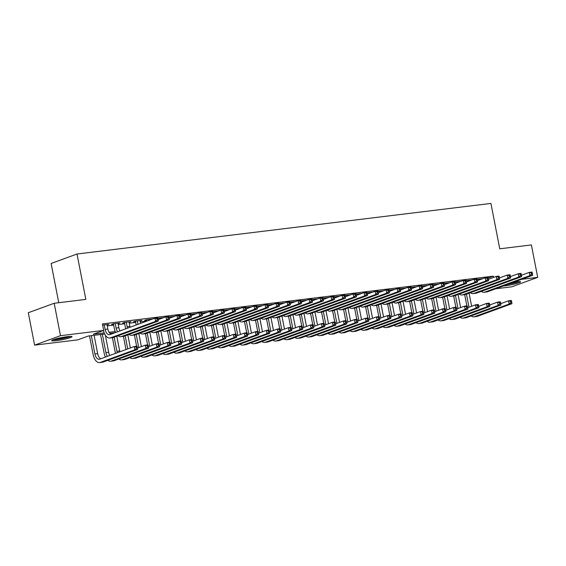 <?xml version="1.0" encoding="UTF-8"?>
<svg xmlns="http://www.w3.org/2000/svg" width="566" height="566" viewBox="0 0 566 566"><rect width="100%" height="100%" fill="white"/><g stroke="black" fill="none" stroke-linecap="round" stroke-linejoin="round"><path stroke-width="0.85" d="M67.312 336.671A10.365 1.097 -11 0 1 72.023 336.685A10.365 1.097 -11 0 1 66.845 338.68A10.365 1.097 -11 0 1 56.395 340.654A10.365 1.097 -11 0 1 51.683 340.64A10.365 1.097 -11 0 1 56.862 338.645A10.365 1.097 -11 0 1 67.312 336.671M514.02 282.101A10.365 1.097 -11 0 1 515.902 281.84A10.365 1.097 -11 0 1 520.621 281.854A10.365 1.097 -11 0 1 515.435 283.849A10.365 1.097 -11 0 1 504.992 285.823A10.365 1.097 -11 0 1 503.344 286M58.758 302.711L51.124 263.466L77.011 254.014L490.927 203.42L499.75 248.807L531.396 244.936L537.7 277.354L511.813 286.806L495.738 288.773M104.675 334.025L88.303 336.02L77.811 339.855L34.604 345.14L60.484 335.688L103.691 330.403L93.199 334.237L104.179 332.893M60.484 335.688L54.187 303.27L28.3 312.722L34.604 345.14M107.073 325.011L108.92 324.36L102.665 325.125M118.082 323.667L119.928 323.016L113.327 323.823L111.573 324.46L113.504 324.226M129.09 322.316L130.937 321.665L124.336 322.478L122.581 323.115L124.513 322.882M140.099 320.972L141.946 320.321L135.338 321.127L133.59 321.771L135.522 321.53M152.544 319.026L146.346 319.783L144.599 320.42L146.53 320.186M163.553 317.682L157.921 318.368M174.561 316.337L168.93 317.024M185.57 314.993L179.938 315.679M196.579 313.642L190.947 314.335M207.588 312.298L201.949 312.991M218.596 310.953L212.958 311.64M229.605 309.609L223.966 310.295M240.614 308.265L234.975 308.951M251.622 306.921L245.984 307.607M262.631 305.569L256.992 306.263M273.64 304.225L268.001 304.918M284.648 302.881L279.01 303.567M295.657 301.536L290.018 302.223M306.666 300.192L301.027 300.879M317.675 298.848L312.036 299.534M328.683 297.497L323.045 298.19M339.692 296.152L334.053 296.846M350.701 294.808L345.062 295.494M361.709 293.464L356.071 294.15M372.718 292.12L367.079 292.806M383.727 290.768L378.088 291.462M394.728 289.424L389.097 290.117M405.737 288.08L400.105 288.766M416.746 286.736L411.114 287.422M427.755 285.391L422.123 286.078M438.763 284.047L433.132 284.733M449.772 282.696L444.133 283.389M460.781 281.352L455.142 282.045M471.789 280.007L466.151 280.694M488.168 278.005L493.234 276.151L102.432 323.922L103.691 330.403M107.243 325.882L113.674 325.096M118.252 324.537L124.683 323.752M129.26 323.193L135.691 322.408M140.269 321.842L146.693 321.056M482.798 278.663L477.159 279.349M54.187 303.27L85.834 299.4L77.011 254.014M493.234 276.151L493.481 277.439M521.626 279.321L537.7 277.354M109.054 332.299L115.188 331.549M114.905 332.773L109.882 333.388M140.113 320.547L140.198 320.964M129.112 321.891L129.19 322.309M118.103 323.236L118.181 323.653M107.094 324.58L107.172 324.997M478.525 279.187L478.716 280.156M521.47 275.239L529.245 272.402L531.998 272.062L532.266 272.805L531.17 272.939L531.424 274.234L532.521 274.1L532.266 272.805M532.521 274.1L532.627 275.302L487.538 291.773A9.962 5.483 83 0 1 486.859 291.936L484.107 292.268A9.962 5.483 83 0 1 481.326 291.363M532.627 275.302L529.875 275.642L484.786 292.106A9.962 5.483 83 0 1 484.107 292.268M531.424 274.234L529.875 275.642L529.245 272.402L531.17 272.939M466.858 305.888L464.672 294.645M469.08 293.16L471.62 306.248M466.448 294.122L468.988 307.211M500.768 303.631L508.537 300.794L511.289 300.454L511.565 301.197L510.461 301.331L510.716 302.626L511.82 302.492L511.565 301.197M511.82 302.492L511.919 303.694L477.329 316.33A9.962 5.483 83 0 1 476.643 316.493L473.891 316.833A9.962 5.483 83 0 1 471.117 315.92M511.919 303.694L509.167 304.034L474.577 316.663A9.962 5.483 83 0 1 473.891 316.833M510.716 302.626L509.167 304.034L508.537 300.794L510.461 301.331M518.364 281.606A8.964 0.948 -11 0 1 508.685 284.047M513.305 282.356A8.306 0.877 169 0 0 514.77 281.988M507.935 284.323A10.294 1.09 169 0 0 519.227 281.578M69.774 336.437A8.964 0.948 -11 0 1 61.836 338.56A8.964 0.948 -11 0 1 53.678 339.565M57.152 338.574A8.306 0.877 169 0 0 66.18 336.82M52.871 339.862A10.294 1.09 169 0 0 61.864 338.694A10.294 1.09 169 0 0 70.63 336.409M467.516 280.531L467.707 281.5M510.461 276.583L518.237 273.746L520.989 273.406L521.265 274.149L520.161 274.284L520.416 275.578L521.512 275.444L521.265 274.149M521.512 275.444L521.619 276.654L476.53 293.117A9.962 5.483 83 0 1 475.85 293.28L473.098 293.613A9.962 5.483 83 0 1 470.318 292.707M521.619 276.654L518.866 276.986L473.777 293.45A9.962 5.483 83 0 1 473.098 293.613M520.416 275.578L518.866 276.986L518.237 273.746L520.161 274.284M456.507 281.875L456.698 282.844M499.46 277.927L507.228 275.09L509.98 274.751L510.256 275.493L509.152 275.628L509.407 276.93L510.504 276.795L510.256 275.493M510.504 276.795L510.61 277.998L465.521 294.462A9.962 5.483 83 0 1 464.842 294.624L462.089 294.964A9.962 5.483 83 0 1 459.309 294.051M510.61 277.998L507.858 278.33L462.769 294.794A9.962 5.483 83 0 1 462.089 294.964M509.407 276.93L507.858 278.33L507.228 275.09L509.152 275.628M445.506 283.219L445.69 284.189M488.451 279.271L496.219 276.434L498.971 276.102L499.247 276.838L498.144 276.972L498.398 278.274L499.495 278.139L499.247 276.838M499.495 278.139L499.601 279.342L454.512 295.806A9.962 5.483 83 0 1 453.833 295.968L451.081 296.308A9.962 5.483 83 0 1 448.3 295.402M499.601 279.342L496.849 279.675L451.76 296.145A9.962 5.483 83 0 1 451.081 296.308M498.398 278.274L496.849 279.675L496.219 276.434L498.144 276.972M434.497 284.564L434.681 285.533M477.442 280.616L485.211 277.779L487.963 277.446L488.239 278.189L487.135 278.323L487.39 279.618L488.486 279.484L488.239 278.189M488.486 279.484L488.592 280.686L443.503 297.15A9.962 5.483 83 0 1 442.824 297.313L440.072 297.652A9.962 5.483 83 0 1 437.292 296.747M488.592 280.686L485.84 281.026L440.751 297.49A9.962 5.483 83 0 1 440.072 297.652M487.39 279.618L485.84 281.026L485.211 277.779L487.135 278.323M455.849 307.232L453.663 295.99M458.071 294.511L460.611 307.593M455.439 295.466L457.979 308.555M489.76 304.975L497.528 302.138L500.28 301.798L500.556 302.541L499.453 302.676L499.707 303.97L500.811 303.836L500.556 302.541M500.811 303.836L500.91 305.046L466.32 317.675A9.962 5.483 83 0 1 465.634 317.837L462.882 318.177A9.962 5.483 83 0 1 460.108 317.271M500.91 305.046L498.158 305.378L463.568 318.014A9.962 5.483 83 0 1 462.882 318.177M499.707 303.97L498.158 305.378L497.528 302.138L499.453 302.676M444.841 308.576L442.654 297.334M447.062 295.855L449.602 308.944M444.43 296.81L446.97 309.899M478.751 306.319L486.519 303.482L489.272 303.143L489.548 303.885L488.444 304.02L488.699 305.322L489.802 305.187L489.548 303.885M489.802 305.187L489.908 306.39L455.312 319.019A9.962 5.483 83 0 1 454.625 319.189L451.873 319.521A9.962 5.483 83 0 1 449.1 318.616M489.908 306.39L487.156 306.722L452.559 319.358A9.962 5.483 83 0 1 451.873 319.521M488.699 305.322L487.156 306.722L486.519 303.482L488.444 304.02M433.832 309.92L431.646 298.678M436.053 297.2L438.593 310.288M433.422 298.162L435.962 311.243M467.742 307.663L475.518 304.826L478.27 304.494L478.539 305.23L477.435 305.364L477.69 306.666L478.794 306.531L478.539 305.23M478.794 306.531L478.9 307.734L444.303 320.363A9.962 5.483 83 0 1 443.617 320.533L440.864 320.865A9.962 5.483 83 0 1 438.091 319.96M478.9 307.734L476.148 308.067L441.551 320.703A9.962 5.483 83 0 1 440.864 320.865M477.69 306.666L476.148 308.067L475.518 304.826L477.435 305.364M422.823 311.265L420.644 300.03M425.045 298.544L427.585 311.633M422.413 299.506L424.953 312.595M456.734 309.015L464.509 306.171L467.261 305.838L467.53 306.581L466.434 306.715L466.681 308.01L467.785 307.876L467.53 306.581M467.785 307.876L467.891 309.078L433.294 321.714A9.962 5.483 83 0 1 432.608 321.877L429.856 322.21A9.962 5.483 83 0 1 427.082 321.304M467.891 309.078L465.139 309.418L430.542 322.047A9.962 5.483 83 0 1 429.856 322.21M466.681 308.01L465.139 309.418L464.509 306.171L466.434 306.715M423.488 285.915L423.672 286.877M466.434 281.967L474.202 279.13L476.954 278.79L477.23 279.533L476.126 279.668L476.381 280.962L477.478 280.828L477.23 279.533M477.478 280.828L477.584 282.031L432.495 298.494A9.962 5.483 83 0 1 431.816 298.664L429.063 298.997A9.962 5.483 83 0 1 426.283 298.091M477.584 282.031L474.832 282.37L429.743 298.834A9.962 5.483 83 0 1 429.063 298.997M476.381 280.962L474.832 282.37L474.202 279.13L476.126 279.668M411.815 312.616L409.635 301.374M414.036 299.888L416.576 312.977M411.404 300.85L413.951 313.939M445.725 310.359L453.5 307.522L456.253 307.182L456.521 307.925L455.425 308.06L455.672 309.354L456.776 309.22L456.521 307.925M456.776 309.22L456.882 310.423L422.286 323.059A9.962 5.483 83 0 1 421.599 323.221L418.847 323.561A9.962 5.483 83 0 1 416.074 322.648M456.882 310.423L454.13 310.762L419.533 323.391A9.962 5.483 83 0 1 418.847 323.561M455.672 309.354L454.13 310.762L453.5 307.522L455.425 308.06M412.48 287.259L412.664 288.228M455.425 283.311L463.193 280.474L465.945 280.135L466.221 280.877L465.118 281.012L465.372 282.307L466.469 282.172L466.221 280.877M466.469 282.172L466.575 283.375L421.486 299.846A9.962 5.483 83 0 1 420.807 300.008L418.055 300.341A9.962 5.483 83 0 1 415.274 299.435M466.575 283.375L463.823 283.715L418.734 300.178A9.962 5.483 83 0 1 418.055 300.341M465.372 282.307L463.823 283.715L463.193 280.474L465.118 281.012M400.806 313.96L398.627 302.718M403.027 301.232L405.567 314.321M400.395 302.194L402.942 315.283M434.716 311.703L442.492 308.866L445.244 308.527L445.513 309.269L444.416 309.404L444.664 310.699L445.767 310.564L445.513 309.269M445.767 310.564L445.874 311.767L411.277 324.403A9.962 5.483 83 0 1 410.598 324.566L407.845 324.905A9.962 5.483 83 0 1 405.065 324M445.874 311.767L443.121 312.107L408.525 324.735A9.962 5.483 83 0 1 407.845 324.905M444.664 310.699L443.121 312.107L442.492 308.866L444.416 309.404M401.471 288.603L401.655 289.573M444.416 284.656L452.184 281.818L454.937 281.479L455.213 282.222L454.109 282.356L454.364 283.651L455.46 283.516L455.213 282.222M455.46 283.516L455.566 284.726L410.477 301.19A9.962 5.483 83 0 1 409.798 301.353L407.046 301.692A9.962 5.483 83 0 1 404.265 300.779M455.566 284.726L452.814 285.059L407.725 301.522A9.962 5.483 83 0 1 407.046 301.692M454.364 283.651L452.814 285.059L452.184 281.818L454.109 282.356M389.797 315.304L387.618 304.062M392.019 302.584L394.559 315.665M389.387 303.539L391.934 316.627M423.708 313.048L431.483 310.21L434.235 309.871L434.504 310.614L433.407 310.748L433.655 312.043L434.759 311.908L434.504 310.614M434.759 311.908L434.865 313.118L400.268 325.747A9.962 5.483 83 0 1 399.589 325.91L396.837 326.249A9.962 5.483 83 0 1 394.056 325.344M434.865 313.118L432.113 313.451L397.516 326.087A9.962 5.483 83 0 1 396.837 326.249M433.655 312.043L432.113 313.451L431.483 310.21L433.407 310.748M390.462 289.948L390.646 290.917M433.407 286L441.176 283.163L443.928 282.83L444.204 283.566L443.1 283.7L443.355 285.002L444.452 284.868L444.204 283.566M444.452 284.868L444.558 286.071L399.469 302.534A9.962 5.483 83 0 1 398.789 302.697L396.037 303.036A9.962 5.483 83 0 1 393.257 302.131M444.558 286.071L441.805 286.403L396.716 302.867A9.962 5.483 83 0 1 396.037 303.036M443.355 285.002L441.805 286.403L441.176 283.163L443.1 283.7M378.796 316.649L376.609 305.407M381.01 303.928L383.557 317.017M378.378 304.89L380.925 317.972M412.699 314.392L420.474 311.555L423.227 311.222L423.495 311.958L422.399 312.092L422.646 313.394L423.75 313.26L423.495 311.958M423.75 313.26L423.856 314.463L389.259 327.091A9.962 5.483 83 0 1 388.58 327.261L385.828 327.594A9.962 5.483 83 0 1 383.048 326.688M423.856 314.463L421.104 314.795L386.507 327.431A9.962 5.483 83 0 1 385.828 327.594M422.646 313.394L421.104 314.795L420.474 311.555L422.399 312.092M379.453 291.292L379.637 292.261M422.399 287.344L430.167 284.507L432.919 284.174L433.195 284.91L432.091 285.045L432.346 286.346L433.45 286.212L433.195 284.91M433.45 286.212L433.549 287.415L388.46 303.878A9.962 5.483 83 0 1 387.781 304.041L385.029 304.381A9.962 5.483 83 0 1 382.248 303.475M433.549 287.415L430.797 287.747L385.708 304.218A9.962 5.483 83 0 1 385.029 304.381M432.346 286.346L430.797 287.747L430.167 284.507L432.091 285.045M368.445 292.636L368.629 293.605M411.39 288.695L419.158 285.851L421.911 285.519L422.186 286.262L421.083 286.396L421.337 287.691L422.441 287.556L422.186 286.262M422.441 287.556L422.54 288.759L377.451 305.223A9.962 5.483 83 0 1 376.772 305.392L374.02 305.725A9.962 5.483 83 0 1 371.239 304.819M422.54 288.759L419.788 289.099L374.699 305.562A9.962 5.483 83 0 1 374.02 305.725M421.337 287.691L419.788 289.099L419.158 285.851L421.083 286.396M357.436 293.987L357.62 294.957M400.381 290.04L408.15 287.203L410.902 286.863L411.178 287.606L410.074 287.74L410.329 289.035L411.432 288.901L411.178 287.606M411.432 288.901L411.532 290.103L366.443 306.567A9.962 5.483 83 0 1 365.763 306.737L363.011 307.069A9.962 5.483 83 0 1 360.231 306.164M411.532 290.103L408.786 290.443L363.69 306.906A9.962 5.483 83 0 1 363.011 307.069M410.329 289.035L408.786 290.443L408.15 287.203L410.074 287.74M346.427 295.332L346.618 296.301M389.373 291.384L397.141 288.547L399.893 288.207L400.169 288.95L399.065 289.085L399.32 290.379L400.424 290.245L400.169 288.95M400.424 290.245L400.53 291.448L355.434 307.918A9.962 5.483 83 0 1 354.755 308.081L352.002 308.413A9.962 5.483 83 0 1 349.222 307.508M400.53 291.448L397.778 291.787L352.682 308.251A9.962 5.483 83 0 1 352.002 308.413M399.32 290.379L397.778 291.787L397.141 288.547L399.065 289.085M335.419 296.676L335.61 297.645M378.364 292.728L386.139 289.891L388.892 289.551L389.16 290.294L388.057 290.429L388.311 291.723L389.415 291.589L389.16 290.294M389.415 291.589L389.521 292.799L344.425 309.262A9.962 5.483 83 0 1 343.746 309.425L340.994 309.765A9.962 5.483 83 0 1 338.22 308.852M389.521 292.799L386.769 293.131L341.673 309.595A9.962 5.483 83 0 1 340.994 309.765M388.311 291.723L386.769 293.131L386.139 289.891L388.057 290.429M324.41 298.02L324.601 298.99M367.355 294.072L375.131 291.235L377.883 290.903L378.152 291.639L377.055 291.773L377.303 293.075L378.406 292.94L378.152 291.639M378.406 292.94L378.512 294.143L333.424 310.607A9.962 5.483 83 0 1 332.737 310.769L329.985 311.109A9.962 5.483 83 0 1 327.212 310.203M378.512 294.143L375.76 294.476L330.671 310.946A9.962 5.483 83 0 1 329.985 311.109M377.303 293.075L375.76 294.476L375.131 291.235L377.055 291.773M313.401 299.364L313.592 300.334M356.347 295.417L364.122 292.58L366.874 292.247L367.143 292.99L366.046 293.124L366.294 294.419L367.398 294.285L367.143 292.99M367.398 294.285L367.504 295.487L322.415 311.951A9.962 5.483 83 0 1 321.729 312.114L318.976 312.453A9.962 5.483 83 0 1 316.203 311.548M367.504 295.487L364.752 295.82L319.663 312.291A9.962 5.483 83 0 1 318.976 312.453M366.294 294.419L364.752 295.82L364.122 292.58L366.046 293.124M302.393 300.709L302.584 301.678M345.338 296.768L353.113 293.924L355.865 293.591L356.134 294.334L355.038 294.469L355.285 295.763L356.389 295.629L356.134 294.334M356.389 295.629L356.495 296.832L311.406 313.295A9.962 5.483 83 0 1 310.72 313.465L307.968 313.797A9.962 5.483 83 0 1 305.194 312.892M356.495 296.832L353.743 297.171L308.654 313.635A9.962 5.483 83 0 1 307.968 313.797M355.285 295.763L353.743 297.171L353.113 293.924L355.038 294.469M291.384 302.06L291.575 303.029M334.329 298.112L342.105 295.275L344.857 294.936L345.126 295.678L344.029 295.813L344.277 297.108L345.38 296.973L345.126 295.678M345.38 296.973L345.486 298.176L300.397 314.639A9.962 5.483 83 0 1 299.711 314.809L296.959 315.142A9.962 5.483 83 0 1 294.186 314.236M345.486 298.176L342.734 298.515L297.645 314.979A9.962 5.483 83 0 1 296.959 315.142M344.277 297.108L342.734 298.515L342.105 295.275L344.029 295.813M280.375 303.404L280.566 304.374M323.32 299.456L331.096 296.619L333.848 296.28L334.117 297.023L333.02 297.157L333.268 298.452L334.372 298.317L334.117 297.023M334.372 298.317L334.478 299.52L289.389 315.991A9.962 5.483 83 0 1 288.702 316.153L285.95 316.486A9.962 5.483 83 0 1 283.177 315.58M334.478 299.52L331.726 299.86L286.637 316.323A9.962 5.483 83 0 1 285.95 316.486M333.268 298.452L331.726 299.86L331.096 296.619L333.02 297.157M269.366 304.749L269.558 305.718M312.312 300.801L320.087 297.964L322.839 297.624L323.108 298.367L322.012 298.501L322.259 299.803L323.363 299.669L323.108 298.367M323.363 299.669L323.469 300.871L278.38 317.335A9.962 5.483 83 0 1 277.694 317.498L274.942 317.837A9.962 5.483 83 0 1 272.168 316.925M323.469 300.871L320.717 301.204L275.628 317.668A9.962 5.483 83 0 1 274.942 317.837M322.259 299.803L320.717 301.204L320.087 297.964L322.012 298.501M258.358 306.093L258.549 307.062M301.303 302.145L309.078 299.308L311.831 298.975L312.099 299.711L311.003 299.846L311.25 301.147L312.354 301.013L312.099 299.711M312.354 301.013L312.46 302.216L267.371 318.679A9.962 5.483 83 0 1 266.685 318.842L263.933 319.182A9.962 5.483 83 0 1 261.159 318.276M312.46 302.216L309.708 302.548L264.619 319.019A9.962 5.483 83 0 1 263.933 319.182M311.25 301.147L309.708 302.548L309.078 299.308L311.003 299.846M367.787 317.993L365.601 306.758M370.001 305.272L372.548 318.361M367.369 306.234L369.916 319.323M401.69 315.736L409.466 312.899L412.218 312.566L412.487 313.302L411.39 313.444L411.638 314.738L412.741 314.604L412.487 313.302M412.741 314.604L412.847 315.807L378.251 328.436A9.962 5.483 83 0 1 377.572 328.605L374.819 328.938A9.962 5.483 83 0 1 372.039 328.032M412.847 315.807L410.095 316.139L375.499 328.775A9.962 5.483 83 0 1 374.819 328.938M411.638 314.738L410.095 316.139L409.466 312.899L411.39 313.444M356.778 319.337L354.592 308.102M358.993 306.616L361.54 319.705M356.361 307.579L358.908 320.667M390.682 317.087L398.457 314.243L401.209 313.911L401.478 314.654L400.381 314.788L400.629 316.083L401.733 315.948L401.478 314.654M401.733 315.948L401.839 317.151L367.242 329.787A9.962 5.483 83 0 1 366.563 329.95L363.811 330.282A9.962 5.483 83 0 1 361.03 329.377M401.839 317.151L399.087 317.491L364.49 330.12A9.962 5.483 83 0 1 363.811 330.282M400.629 316.083L399.087 317.491L398.457 314.243L400.381 314.788M345.769 320.689L343.583 309.446M347.984 307.961L350.531 321.049M345.352 308.923L347.899 322.012M379.673 318.432L387.448 315.595L390.2 315.255L390.469 315.998L389.373 316.132L389.62 317.427L390.724 317.293L390.469 315.998M390.724 317.293L390.83 318.495L356.233 331.131A9.962 5.483 83 0 1 355.554 331.294L352.802 331.634A9.962 5.483 83 0 1 350.021 330.721M390.83 318.495L388.078 318.835L353.481 331.464A9.962 5.483 83 0 1 352.802 331.634M389.62 317.427L388.078 318.835L387.448 315.595L389.373 316.132M334.761 322.033L332.575 310.791M336.975 309.305L339.522 322.394M334.343 310.267L336.89 323.356M368.664 319.776L376.44 316.939L379.192 316.599L379.461 317.342L378.364 317.476L378.619 318.771L379.715 318.637L379.461 317.342M379.715 318.637L379.821 319.84L345.225 332.475A9.962 5.483 83 0 1 344.545 332.638L341.793 332.978A9.962 5.483 83 0 1 339.013 332.072M379.821 319.84L377.069 320.179L342.472 332.815A9.962 5.483 83 0 1 341.793 332.978M378.619 318.771L377.069 320.179L376.44 316.939L378.364 317.476M323.752 323.377L321.566 312.135M325.966 310.656L328.513 323.738M323.335 311.611L325.882 324.7M357.655 321.12L365.431 318.283L368.183 317.943L368.459 318.686L367.355 318.821L367.61 320.115L368.707 319.981L368.459 318.686M368.707 319.981L368.813 321.191L334.216 333.82A9.962 5.483 83 0 1 333.537 333.982L330.785 334.322A9.962 5.483 83 0 1 328.004 333.416M368.813 321.191L366.06 321.523L331.464 334.159A9.962 5.483 83 0 1 330.785 334.322M367.61 320.115L366.06 321.523L365.431 318.283L367.355 318.821M312.743 324.721L310.557 313.479M314.958 312L317.505 325.089M312.326 312.963L314.873 326.044M346.647 322.464L354.422 319.627L357.174 319.295L357.45 320.031L356.347 320.165L356.601 321.467L357.698 321.332L357.45 320.031M357.698 321.332L357.804 322.535L323.207 335.164A9.962 5.483 83 0 1 322.528 335.334L319.776 335.666A9.962 5.483 83 0 1 316.995 334.761M357.804 322.535L355.052 322.868L320.455 335.504A9.962 5.483 83 0 1 319.776 335.666M356.601 321.467L355.052 322.868L354.422 319.627L356.347 320.165M301.735 326.066L299.548 314.83M303.949 313.345L306.496 326.433M301.317 314.307L303.864 327.396M335.645 323.809L343.413 320.972L346.166 320.639L346.442 321.382L345.338 321.516L345.593 322.811L346.689 322.677L346.442 321.382M346.689 322.677L346.795 323.879L312.199 336.515A9.962 5.483 83 0 1 311.519 336.678L308.767 337.011A9.962 5.483 83 0 1 305.987 336.105M346.795 323.879L344.043 324.212L309.446 336.848A9.962 5.483 83 0 1 308.767 337.011M345.593 322.811L344.043 324.212L343.413 320.972L345.338 321.516M290.726 327.417L288.54 316.175M292.94 314.689L295.487 327.778M290.308 315.651L292.855 328.74M324.636 325.16L332.405 322.316L335.157 321.983L335.433 322.726L334.329 322.861L334.584 324.155L335.68 324.021L335.433 322.726M335.68 324.021L335.787 325.224L301.19 337.86A9.962 5.483 83 0 1 300.511 338.022L297.758 338.355A9.962 5.483 83 0 1 294.978 337.449M335.787 325.224L333.034 325.563L298.438 338.192A9.962 5.483 83 0 1 297.758 338.355M334.584 324.155L333.034 325.563L332.405 322.316L334.329 322.861M279.717 328.761L277.531 317.519M281.932 316.033L284.479 329.122M279.307 316.995L281.847 330.084M313.628 326.504L321.396 323.667L324.148 323.327L324.424 324.07L323.32 324.205L323.575 325.5L324.672 325.365L324.424 324.07M324.672 325.365L324.778 326.568L290.181 339.204A9.962 5.483 83 0 1 289.502 339.367L286.75 339.706A9.962 5.483 83 0 1 283.969 338.793M324.778 326.568L322.026 326.907L287.429 339.536A9.962 5.483 83 0 1 286.75 339.706M323.575 325.5L322.026 326.907L321.396 323.667L323.32 324.205M268.709 330.105L266.522 318.863M270.923 317.377L273.47 330.466M268.298 318.34L270.838 331.428M302.619 327.848L310.387 325.011L313.139 324.672L313.415 325.415L312.312 325.549L312.566 326.844L313.663 326.709L313.415 325.415M313.663 326.709L313.769 327.912L279.172 340.548A9.962 5.483 83 0 1 278.493 340.711L275.741 341.05A9.962 5.483 83 0 1 272.961 340.145M313.769 327.912L311.017 328.252L276.42 340.888A9.962 5.483 83 0 1 275.741 341.05M312.566 326.844L311.017 328.252L310.387 325.011L312.312 325.549M257.7 331.45L255.514 320.207M259.914 318.729L262.461 331.81M257.289 319.684L259.829 332.773M291.61 329.193L299.379 326.356L302.131 326.016L302.407 326.759L301.303 326.893L301.558 328.195L302.654 328.061L302.407 326.759M302.654 328.061L302.76 329.263L268.164 341.892A9.962 5.483 83 0 1 267.485 342.055L264.732 342.395A9.962 5.483 83 0 1 261.952 341.489M302.76 329.263L300.008 329.596L265.412 342.232A9.962 5.483 83 0 1 264.732 342.395M301.558 328.195L300.008 329.596L299.379 326.356L301.303 326.893M246.691 332.794L244.505 321.552M248.906 320.073L251.453 333.162M246.281 321.035L248.821 334.117M280.602 330.537L288.37 327.7L291.122 327.367L291.398 328.103L290.294 328.238L290.549 329.539L291.646 329.405L291.398 328.103M291.646 329.405L291.752 330.608L257.162 343.237A9.962 5.483 83 0 1 256.476 343.406L253.724 343.739A9.962 5.483 83 0 1 250.95 342.833M291.752 330.608L289 330.94L254.41 343.576A9.962 5.483 83 0 1 253.724 343.739M290.549 329.539L289 330.94L288.37 327.7L290.294 328.238M247.349 307.437L247.54 308.406M290.294 303.489L298.07 300.652L300.822 300.32L301.091 301.062L299.994 301.197L300.242 302.492L301.345 302.357L301.091 301.062M301.345 302.357L301.452 303.56L256.363 320.023A9.962 5.483 83 0 1 255.683 320.186L252.931 320.526A9.962 5.483 83 0 1 250.151 319.62M301.452 303.56L298.699 303.9L253.61 320.363A9.962 5.483 83 0 1 252.931 320.526M300.242 302.492L298.699 303.9L298.07 300.652L299.994 301.197M236.34 308.788L236.531 309.751M279.286 304.841L287.061 302.003L289.813 301.664L290.082 302.407L288.985 302.541L289.24 303.836L290.337 303.701L290.082 302.407M290.337 303.701L290.443 304.904L245.354 321.368A9.962 5.483 83 0 1 244.675 321.538L241.923 321.87A9.962 5.483 83 0 1 239.142 320.964M290.443 304.904L287.691 305.244L242.602 321.707A9.962 5.483 83 0 1 241.923 321.87M289.24 303.836L287.691 305.244L287.061 302.003L288.985 302.541M225.332 310.133L225.523 311.102M268.277 306.185L276.052 303.348L278.805 303.008L279.08 303.751L277.977 303.885L278.231 305.18L279.328 305.046L279.08 303.751M279.328 305.046L279.434 306.248L234.345 322.719A9.962 5.483 83 0 1 233.666 322.882L230.914 323.214A9.962 5.483 83 0 1 228.133 322.309M279.434 306.248L276.682 306.588L231.593 323.052A9.962 5.483 83 0 1 230.914 323.214M278.231 305.18L276.682 306.588L276.052 303.348L277.977 303.885M214.323 311.477L214.514 312.446M257.275 307.529L265.044 304.692L267.796 304.352L268.072 305.095L266.968 305.23L267.223 306.524L268.319 306.39L268.072 305.095M268.319 306.39L268.425 307.6L223.337 324.063A9.962 5.483 83 0 1 222.657 324.226L219.905 324.566A9.962 5.483 83 0 1 217.125 323.653M268.425 307.6L265.673 307.932L220.584 324.396A9.962 5.483 83 0 1 219.905 324.566M267.223 306.524L265.673 307.932L265.044 304.692L266.968 305.23M235.682 334.138L233.496 322.903M237.904 321.417L240.444 334.506M235.272 322.379L237.812 335.468M269.593 331.881L277.361 329.044L280.113 328.712L280.389 329.454L279.286 329.589L279.54 330.884L280.644 330.749L280.389 329.454M280.644 330.749L280.743 331.952L246.153 344.588A9.962 5.483 83 0 1 245.467 344.751L242.715 345.083A9.962 5.483 83 0 1 239.942 344.178M280.743 331.952L277.991 332.292L243.401 344.92A9.962 5.483 83 0 1 242.715 345.083M279.54 330.884L277.991 332.292L277.361 329.044L279.286 329.589M224.674 335.489L222.488 324.247M226.895 322.762L229.435 335.85M224.263 323.724L226.803 336.812M258.584 333.233L266.353 330.395L269.105 330.056L269.381 330.799L268.277 330.933L268.532 332.228L269.635 332.093L269.381 330.799M269.635 332.093L269.734 333.296L235.145 345.932A9.962 5.483 83 0 1 234.458 346.095L231.706 346.434A9.962 5.483 83 0 1 228.933 345.522M269.734 333.296L266.982 333.636L232.393 346.265A9.962 5.483 83 0 1 231.706 346.434M268.532 332.228L266.982 333.636L266.353 330.395L268.277 330.933M213.665 336.834L211.479 325.591M215.887 324.106L218.426 337.195M213.255 325.068L215.795 338.157M247.575 334.577L255.344 331.74L258.096 331.4L258.372 332.143L257.268 332.277L257.523 333.572L258.627 333.438L258.372 332.143M258.627 333.438L258.726 334.64L224.136 347.276A9.962 5.483 83 0 1 223.45 347.439L220.698 347.779A9.962 5.483 83 0 1 217.924 346.873M258.726 334.64L255.974 334.98L221.384 347.609A9.962 5.483 83 0 1 220.698 347.779M257.523 333.572L255.974 334.98L255.344 331.74L257.268 332.277M202.656 338.178L200.47 326.936M204.878 325.457L207.418 338.539M202.246 326.412L204.786 339.501M236.567 335.921L244.335 333.084L247.087 332.744L247.363 333.487L246.26 333.622L246.514 334.916L247.618 334.782L247.363 333.487M247.618 334.782L247.724 335.992L213.127 348.621A9.962 5.483 83 0 1 212.441 348.783L209.689 349.123A9.962 5.483 83 0 1 206.915 348.217M247.724 335.992L244.972 336.324L210.375 348.96A9.962 5.483 83 0 1 209.689 349.123M246.514 334.916L244.972 336.324L244.335 333.084L246.26 333.622M203.321 312.821L203.505 313.79M246.267 308.873L254.035 306.036L256.787 305.697L257.063 306.439L255.959 306.574L256.214 307.876L257.311 307.741L257.063 306.439M257.311 307.741L257.417 308.944L212.328 325.408A9.962 5.483 83 0 1 211.649 325.57L208.896 325.91A9.962 5.483 83 0 1 206.116 324.997M257.417 308.944L254.665 309.277L209.576 325.74A9.962 5.483 83 0 1 208.896 325.91M256.214 307.876L254.665 309.277L254.035 306.036L255.959 306.574M191.648 339.522L189.461 328.28M193.869 326.801L196.409 339.89M191.237 327.756L193.777 340.845M225.558 337.265L233.334 334.428L236.086 334.089L236.355 334.831L235.251 334.966L235.506 336.268L236.609 336.133L236.355 334.831M236.609 336.133L236.715 337.336L202.119 349.965A9.962 5.483 83 0 1 201.432 350.135L198.68 350.467A9.962 5.483 83 0 1 195.907 349.562M236.715 337.336L233.963 337.669L199.366 350.304A9.962 5.483 83 0 1 198.68 350.467M235.506 336.268L233.963 337.669L233.334 334.428L235.251 334.966M192.313 314.165L192.497 315.135M235.258 310.218L243.026 307.38L245.778 307.048L246.054 307.784L244.951 307.918L245.205 309.22L246.302 309.086L246.054 307.784M246.302 309.086L246.408 310.288L201.319 326.752A9.962 5.483 83 0 1 200.64 326.915L197.888 327.254A9.962 5.483 83 0 1 195.107 326.349M246.408 310.288L243.656 310.621L198.567 327.091A9.962 5.483 83 0 1 197.888 327.254M245.205 309.22L243.656 310.621L243.026 307.38L244.951 307.918M180.639 340.866L178.46 329.631M182.86 328.146L185.4 341.234M180.229 329.108L182.768 342.189M214.549 338.61L222.325 335.772L225.077 335.44L225.346 336.176L224.249 336.31L224.497 337.612L225.601 337.478L225.346 336.176M225.601 337.478L225.707 338.68L191.11 351.309A9.962 5.483 83 0 1 190.424 351.479L187.671 351.811A9.962 5.483 83 0 1 184.898 350.906M225.707 338.68L222.954 339.013L188.358 351.649A9.962 5.483 83 0 1 187.671 351.811M224.497 337.612L222.954 339.013L222.325 335.772L224.249 336.31M181.304 315.51L181.488 316.479M224.249 311.569L232.018 308.725L234.77 308.392L235.046 309.135L233.942 309.269L234.197 310.564L235.293 310.43L235.046 309.135M235.293 310.43L235.399 311.633L190.31 328.096A9.962 5.483 83 0 1 189.631 328.259L186.879 328.598A9.962 5.483 83 0 1 184.099 327.693M235.399 311.633L232.647 311.972L187.558 328.436A9.962 5.483 83 0 1 186.879 328.598M234.197 310.564L232.647 311.972L232.018 308.725L233.942 309.269M169.63 342.211L167.451 330.976M171.852 329.49L174.392 342.579M169.22 330.452L171.767 343.541M203.541 339.961L211.316 337.117L214.068 336.784L214.337 337.527L213.24 337.661L213.488 338.956L214.592 338.822L214.337 337.527M214.592 338.822L214.698 340.025L180.101 352.66A9.962 5.483 83 0 1 179.415 352.823L176.663 353.156A9.962 5.483 83 0 1 173.889 352.25M214.698 340.025L211.946 340.364L177.349 352.993A9.962 5.483 83 0 1 176.663 353.156M213.488 338.956L211.946 340.364L211.316 337.117L213.24 337.661M170.295 316.861L170.479 317.83M213.24 312.913L221.009 310.076L223.761 309.736L224.037 310.479L222.933 310.614L223.188 311.908L224.285 311.774L224.037 310.479M224.285 311.774L224.391 312.977L179.302 329.44A9.962 5.483 83 0 1 178.623 329.61L175.87 329.943A9.962 5.483 83 0 1 173.09 329.037M224.391 312.977L221.639 313.316L176.55 329.78A9.962 5.483 83 0 1 175.87 329.943M223.188 311.908L221.639 313.316L221.009 310.076L222.933 310.614M158.621 343.562L156.442 332.32M160.843 330.834L163.383 343.923M158.211 331.796L160.758 344.885M192.532 341.305L200.307 338.468L203.06 338.128L203.328 338.871L202.232 339.006L202.479 340.3L203.583 340.166L203.328 338.871M203.583 340.166L203.689 341.369L169.093 354.005A9.962 5.483 83 0 1 168.413 354.167L165.661 354.507A9.962 5.483 83 0 1 162.881 353.594M203.689 341.369L200.937 341.708L166.34 354.337A9.962 5.483 83 0 1 165.661 354.507M202.479 340.3L200.937 341.708L200.307 338.468L202.232 339.006M159.287 318.205L159.471 319.174M202.232 314.257L210 311.42L212.752 311.081L213.028 311.824L211.925 311.958L212.179 313.253L213.276 313.118L213.028 311.824M213.276 313.118L213.382 314.321L168.293 330.792A9.962 5.483 83 0 1 167.614 330.954L164.862 331.287A9.962 5.483 83 0 1 162.081 330.381M213.382 314.321L210.63 314.661L165.541 331.124A9.962 5.483 83 0 1 164.862 331.287M212.179 313.253L210.63 314.661L210 311.42L211.925 311.958M147.613 344.906L145.434 333.664M149.834 332.178L152.374 345.267M147.202 333.141L149.749 346.229M181.523 342.649L189.299 339.812L192.051 339.473L192.32 340.216L191.223 340.35L191.471 341.645L192.574 341.51L192.32 340.216M192.574 341.51L192.681 342.713L158.084 355.349A9.962 5.483 83 0 1 157.405 355.512L154.652 355.851A9.962 5.483 83 0 1 151.872 354.946M192.681 342.713L189.928 343.053L155.332 355.681A9.962 5.483 83 0 1 154.652 355.851M191.471 341.645L189.928 343.053L189.299 339.812L191.223 340.35M148.278 319.549L148.462 320.519M146.714 321.155L146.445 319.776M191.223 315.602L198.991 312.765L201.744 312.425L202.02 313.168L200.916 313.302L201.171 314.597L202.267 314.463L202.02 313.168M202.267 314.463L202.373 315.672L157.284 332.136A9.962 5.483 83 0 1 156.605 332.299L153.853 332.638A9.962 5.483 83 0 1 151.072 331.726M202.373 315.672L199.621 316.005L154.532 332.468A9.962 5.483 83 0 1 153.853 332.638M201.171 314.597L199.621 316.005L198.991 312.765L200.916 313.302M136.611 346.25L134.425 335.008M138.826 333.53L141.373 346.611M136.194 334.485L138.741 347.574M170.515 343.994L178.29 341.156L181.042 340.817L181.311 341.56L180.214 341.694L180.462 342.989L181.566 342.855L181.311 341.56M181.566 342.855L181.672 344.064L147.075 356.693A9.962 5.483 83 0 1 146.396 356.856L143.644 357.196A9.962 5.483 83 0 1 140.863 356.29M181.672 344.064L178.92 344.397L144.323 357.033A9.962 5.483 83 0 1 143.644 357.196M180.462 342.989L178.92 344.397L178.29 341.156L180.214 341.694M137.269 320.894L137.941 324.36M140.021 320.561L140.573 323.398M136.194 324.997L135.437 321.12M180.214 316.946L187.983 314.109L190.735 313.776L191.011 314.512L189.907 314.646L190.162 315.948L191.266 315.814L191.011 314.512M191.266 315.814L191.365 317.017L146.276 333.48A9.962 5.483 83 0 1 145.596 333.643L142.844 333.982A9.962 5.483 83 0 1 140.064 333.077M191.365 317.017L188.612 317.349L143.523 333.813A9.962 5.483 83 0 1 142.844 333.982M190.162 315.948L188.612 317.349L187.983 314.109L189.907 314.646M125.985 349.562L123.416 336.353M127.817 334.874L130.364 347.963M125.185 335.836L127.732 348.918M159.506 345.338L167.281 342.501L170.033 342.168L170.302 342.904L169.206 343.038L169.453 344.34L170.557 344.206L170.302 342.904M170.557 344.206L170.663 345.409L136.066 358.037A9.962 5.483 83 0 1 135.387 358.207L132.635 358.54A9.962 5.483 83 0 1 129.855 357.634M170.663 345.409L167.911 345.741L133.314 358.377A9.962 5.483 83 0 1 132.635 358.54M169.453 344.34L167.911 345.741L167.281 342.501L169.206 343.038M126.26 322.238L127.131 326.716A6.643 3.658 -97 0 0 127.513 328.167M129.013 321.905L129.883 326.377A6.643 3.658 -97 0 0 130.081 327.233M125.73 328.818A9.962 5.483 83 0 1 125.383 327.353L124.428 322.464M169.206 318.29L176.974 315.453L179.726 315.12L180.002 315.856L178.898 315.998L179.153 317.293L180.257 317.158L180.002 315.856M180.257 317.158L180.356 318.361L135.267 334.824A9.962 5.483 83 0 1 134.588 334.987L131.836 335.327A9.962 5.483 83 0 1 129.055 334.421M180.356 318.361L177.604 318.693L132.515 335.164A9.962 5.483 83 0 1 131.836 335.327M179.153 317.293L177.604 318.693L176.974 315.453L178.898 315.998M115.521 353.382A9.962 5.483 83 0 1 115.167 351.911L112.408 337.704M111.679 333.954L111.53 333.183M116.808 336.218L119.667 350.934A6.643 3.658 -97 0 0 119.872 351.79M114.176 337.18L116.914 351.274A6.643 3.658 -97 0 0 117.304 352.731M148.497 346.682L156.273 343.845L159.025 343.512L159.294 344.248L158.197 344.39L158.445 345.685L159.548 345.55L159.294 344.248M159.548 345.55L159.654 346.753L125.058 359.382A9.962 5.483 83 0 1 124.379 359.551L121.626 359.884A9.962 5.483 83 0 1 118.846 358.978M159.654 346.753L156.902 347.085L122.306 359.721A9.962 5.483 83 0 1 121.626 359.884M158.445 345.685L156.902 347.085L156.273 343.845L158.197 344.39M115.252 323.582L116.122 328.061A6.643 3.658 -97 0 0 117.636 331.775M118.004 323.25L118.874 327.721A6.643 3.658 -97 0 0 120.034 330.898M115.606 332.518A9.962 5.483 83 0 1 114.374 328.697L113.419 323.809M158.197 319.641L165.965 316.797L168.718 316.465L168.993 317.208L167.89 317.342L168.144 318.637L169.248 318.502L168.993 317.208M169.248 318.502L169.347 319.705L124.258 336.169A9.962 5.483 83 0 1 123.579 336.338L120.827 336.671A9.962 5.483 83 0 1 118.046 335.765M169.347 319.705L166.602 320.045L121.506 336.508A9.962 5.483 83 0 1 120.827 336.671M168.144 318.637L166.602 320.045L165.965 316.797L167.89 317.342M105.396 357.075A9.962 5.483 83 0 1 104.158 353.255L100.522 334.527M105.34 335.185L108.658 352.285A6.643 3.658 -97 0 0 109.825 355.462M102.347 334.308L105.906 352.618A6.643 3.658 -97 0 0 107.427 356.332M137.488 348.033L145.264 345.189L148.016 344.857L148.285 345.6L147.188 345.734L147.436 347.029L148.54 346.894L148.285 345.6M148.54 346.894L148.646 348.097L114.049 360.733A9.962 5.483 83 0 1 113.37 360.896L110.618 361.228A9.962 5.483 83 0 1 107.837 360.323M148.646 348.097L145.894 348.437L111.297 361.066A9.962 5.483 83 0 1 110.618 361.228M147.436 347.029L145.894 348.437L145.264 345.189L147.188 345.734M104.243 324.934L105.113 329.405A6.643 3.658 -97 0 0 109.415 334.718A6.643 3.658 -97 0 0 109.868 334.612L154.957 318.149L157.709 317.809L157.985 318.552L156.881 318.686L157.136 319.981L158.239 319.847L157.985 318.552M106.995 324.594L107.865 329.065A6.643 3.658 -97 0 0 111.007 334.195M158.239 319.847L158.346 321.049L113.25 337.513A9.962 5.483 83 0 1 112.57 337.683L109.818 338.015A9.962 5.483 83 0 1 103.458 330.487M158.346 321.049L155.593 321.389L110.497 337.852A9.962 5.483 83 0 1 109.818 338.015M157.136 319.981L155.593 321.389L154.957 318.149L156.881 318.686M137.531 348.239L137.276 346.944L136.18 347.078L136.434 348.373L137.531 348.239L137.637 349.441L134.885 349.781L100.288 362.41A9.962 5.483 83 0 1 99.609 362.58A9.962 5.483 83 0 1 93.149 354.606L89.513 335.879M94.09 335.313L97.656 353.63A6.643 3.658 -97 0 0 100.79 358.759M91.338 335.652L94.904 353.962A6.643 3.658 -97 0 0 99.206 359.283A6.643 3.658 -97 0 0 99.658 359.169L134.255 346.541L137.007 346.201L137.276 346.944M137.637 349.441L103.04 362.077A9.962 5.483 83 0 1 102.361 362.24L99.609 362.58M136.434 348.373L134.885 349.781L134.255 346.541L136.18 347.078M487.538 291.773L484.786 292.106M477.329 316.33L474.577 316.663M476.53 293.117L473.777 293.45M465.521 294.462L462.769 294.794M454.512 295.806L451.76 296.145M443.503 297.15L440.751 297.49M466.32 317.675L463.568 318.014M455.312 319.019L452.559 319.358M444.303 320.363L441.551 320.703M433.294 321.714L430.542 322.047M432.495 298.494L429.743 298.834M422.286 323.059L419.533 323.391M421.486 299.846L418.734 300.178M411.277 324.403L408.525 324.735M410.477 301.19L407.725 301.522M400.268 325.747L397.516 326.087M399.469 302.534L396.716 302.867M389.259 327.091L386.507 327.431M388.46 303.878L385.708 304.218M377.451 305.223L374.699 305.562M366.443 306.567L363.69 306.906M355.434 307.918L352.682 308.251M344.425 309.262L341.673 309.595M333.424 310.607L330.671 310.946M322.415 311.951L319.663 312.291M311.406 313.295L308.654 313.635M300.397 314.639L297.645 314.979M289.389 315.991L286.637 316.323M278.38 317.335L275.628 317.668M267.371 318.679L264.619 319.019M378.251 328.436L375.499 328.775M367.242 329.787L364.49 330.12M356.233 331.131L353.481 331.464M345.225 332.475L342.472 332.815M334.216 333.82L331.464 334.159M323.207 335.164L320.455 335.504M312.199 336.515L309.446 336.848M301.19 337.86L298.438 338.192M290.181 339.204L287.429 339.536M279.172 340.548L276.42 340.888M268.164 341.892L265.412 342.232M257.162 343.237L254.41 343.576M256.363 320.023L253.61 320.363M245.354 321.368L242.602 321.707M234.345 322.719L231.593 323.052M223.337 324.063L220.584 324.396M246.153 344.588L243.401 344.92M235.145 345.932L232.393 346.265M224.136 347.276L221.384 347.609M213.127 348.621L210.375 348.96M212.328 325.408L209.576 325.74M202.119 349.965L199.366 350.304M201.319 326.752L198.567 327.091M191.11 351.309L188.358 351.649M190.31 328.096L187.558 328.436M180.101 352.66L177.349 352.993M179.302 329.44L176.55 329.78M169.093 354.005L166.34 354.337M168.293 330.792L165.541 331.124M158.084 355.349L155.332 355.681M157.284 332.136L154.532 332.468M147.075 356.693L144.323 357.033M146.276 333.48L143.523 333.813M136.066 358.037L133.314 358.377M129.883 326.377L127.131 326.716M135.267 334.824L132.515 335.164M119.667 350.934L116.914 351.274M125.058 359.382L122.306 359.721M118.874 327.721L116.122 328.061M124.258 336.169L121.506 336.508M108.658 352.285L105.906 352.618M114.049 360.733L111.297 361.066M107.865 329.065L105.113 329.405M113.25 337.513L110.497 337.852M97.656 353.63L94.904 353.962M103.04 362.077L100.288 362.41"/></g></svg>
